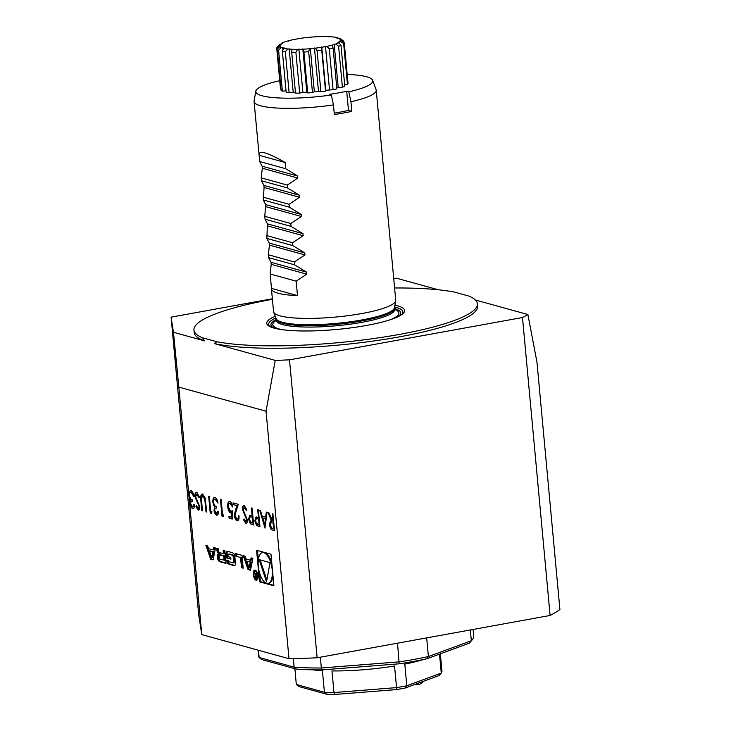 <?xml version="1.0" encoding="UTF-8"?>
<svg xmlns="http://www.w3.org/2000/svg" width="731" height="731" viewBox="0 0 731 731"><rect width="100%" height="100%" fill="white"/><g stroke="black" fill="none" stroke-linecap="round" stroke-linejoin="round"><path stroke-width="1.1" d="M256.069 517.036L258.427 517.466L257.705 509.708L258.39 509.891L259.953 526.713L256.682 525.562L254.817 520.901L256.014 517.036M246.767 510.476L244.821 507.204L243.149 509.717L247.343 519.823C247.453 522.254 246.941 523.387 245.817 523.232L243.514 519.814L244.035 518.955L245.735 521.523L246.658 519.704L242.464 509.507C242.354 506.729 242.948 505.413 244.227 505.56L246.904 509.882L246.329 510.558L244.264 507.259M243.761 505.532L244.227 505.56M246.237 523.259L243.514 519.814M245.735 521.523L246.228 521.459M236.926 519.092C237.986 519.193 238.461 518.069 238.343 515.702L239.028 515.894C239.22 519.275 238.562 520.911 237.045 520.81C235.61 520.189 234.688 518.306 234.267 515.163L236.762 505.596L233.198 504.618L233.034 502.891L238.242 504.326L234.943 515.218L236.926 519.092L237.529 519.047M237.575 520.847L237.484 520.728C236.049 520.106 235.126 518.224 234.706 515.09L234.267 515.163M232.613 506.775L229.991 503.312C228.821 503.211 228.3 504.454 228.438 507.04L230.63 511.261L232.239 510.868L232.239 519.056L229.095 518.188L228.931 516.461L231.535 517.183L231.544 512.87L230.667 512.952C229.123 512.23 228.145 510.174 227.743 506.784C227.524 503.138 228.236 501.411 229.872 501.594C231.224 502.197 232.147 503.997 232.65 506.985L229.808 503.275M231.535 517.183L231.983 512.797L231.106 512.87C229.561 512.157 228.584 510.101 228.182 506.702L227.743 506.784M229.251 501.557L229.872 501.594M230.63 511.261L231.499 511.225M222.544 514.697L223.723 515.026L223.43 516.625L222.014 516.232L220.451 499.41L221.146 499.602L222.544 514.697M216.458 513.436L217.82 511.289L218.505 511.481C218.468 514.085 217.847 515.309 216.623 515.163C215.307 514.661 214.43 512.998 213.982 510.174L214.558 506.967L212.858 502.179C212.73 498.816 213.443 497.254 215.005 497.491C216.458 498.058 217.463 499.949 218.021 503.156L215.152 499.209C214.037 498.926 213.498 499.931 213.534 502.224C214.055 504.865 214.951 506.263 216.221 506.437L216.385 508.164C215.334 507.743 214.768 508.474 214.667 510.375L216.458 513.436L217.043 513.381M217.107 515.191L217.061 515.081C215.746 514.578 214.868 512.915 214.421 510.092L213.982 510.174M214.411 497.445L215.005 497.491M217.984 502.946L216.952 500.397L214.85 499.163M210.747 511.435L211.926 511.764L211.634 513.363L210.217 512.97L208.655 496.157L209.349 496.349L210.747 511.435M206.663 511.791L205.256 499.401L203.181 495.7L201.354 498.158L202.45 510.832L201.765 510.64L200.824 500.479C200.294 496.367 200.87 494.22 202.551 494.046L205.274 498.259L206.681 511.992L205.996 511.81L204.817 499.483L202.624 495.764M202.048 494.01L202.551 494.046M199.197 497.336L197.251 494.065L195.579 496.577L199.773 506.684C199.883 509.105 199.371 510.247 198.247 510.083L195.935 506.674L196.465 505.815L198.165 508.383L199.088 506.565L194.885 496.367C194.784 493.589 195.369 492.274 196.657 492.42L199.325 496.742L198.759 497.409L196.694 494.119M196.191 492.383L196.657 492.42M198.668 510.11L195.935 506.674M198.165 508.383L198.658 508.319M193.998 496.322L192.975 493.772L191.175 492.584C190.051 492.301 189.512 493.306 189.548 495.6C190.069 498.231 190.965 499.638 192.235 499.812L192.399 501.539C191.358 501.119 190.782 501.85 190.69 503.75L192.472 506.811L193.834 504.664L194.528 504.856C194.492 507.46 193.861 508.685 192.646 508.538C191.33 508.036 190.444 506.373 189.996 503.549L190.572 500.333L188.945 496.185L201.793 634.599L289.001 658.695L266.047 411.206L178.83 387.11L188.836 494.933C188.863 491.954 189.594 490.592 191.019 490.867C192.472 491.433 193.477 493.324 194.044 496.532L193.349 496.34L192.536 493.845L190.873 492.539M190.425 490.821L191.019 490.867M192.472 506.811L193.057 506.757M193.13 508.566L193.085 508.456C191.769 507.954 190.882 506.291 190.435 503.467L189.996 503.549M272.252 513.719L272.937 513.911L274.5 530.733L271.21 529.6L269.264 524.904L270.534 521.011L271.566 521.093L268.03 512.559L268.88 512.787L272.974 521.486L272.252 513.719M246.036 559.005L245.068 556.2L243.286 555.706L248.037 569.531L250.514 570.217L252.88 558.356L251.089 557.863L250.614 560.275L246.036 559.005M253.337 574.539A5.154 2.193 -100.3 0 0 256.563 580.25A5.154 2.193 -100.3 0 0 257.796 574.785A5.154 2.193 -100.3 0 0 254.717 570.107A5.154 2.193 -100.3 0 0 253.337 574.539M217.692 558.338A2.558 1.087 -100.3 0 0 218.807 561.033A18.174 7.739 -100.3 0 0 220.625 561.956L226.016 563.446L224.828 550.607L223.138 550.141L223.467 553.678L219.51 552.59A1.626 0.694 -100.3 0 1 218.633 550.79L218.45 548.844L216.76 548.378L216.943 550.333A2.558 1.087 -100.3 0 0 218.066 553.029A18.174 7.739 -100.3 0 0 219.181 553.696L219.209 554.007A18.174 7.739 -100.3 0 0 218.304 554.052A18.174 7.739 -100.3 0 0 218.158 554.08A2.558 1.087 -100.3 0 0 217.5 556.282L217.692 558.338L218.56 558.182A2.558 1.087 -100.3 0 0 219.684 560.869A18.174 7.739 -100.3 0 0 221.502 561.801L225.98 563.034M235.875 556.172L240.545 557.47L241.504 567.722L243.185 568.188L241.998 555.35L235.638 553.586L235.875 556.172L240.545 557.47M226.866 560.878A2.558 1.087 -100.3 0 0 227.99 563.564A18.174 7.739 -100.3 0 0 229.808 564.496L233.034 565.383A18.174 7.739 -100.3 0 0 234.633 565.474A18.174 7.739 -100.3 0 0 234.779 565.447A2.558 1.087 -100.3 0 0 235.446 563.245L234.788 556.163A2.558 1.087 -100.3 0 0 233.664 553.468A18.174 7.739 -100.3 0 0 231.846 552.545L228.611 551.649A18.174 7.739 -100.3 0 0 227.021 551.567A18.174 7.739 -100.3 0 0 226.875 551.594A2.558 1.087 -100.3 0 0 226.208 553.787L226.601 557.972L230.923 559.169L230.749 557.333L228.118 556.602L228.017 555.56A1.626 0.694 -100.3 0 1 228.456 554.162A1.626 0.694 -100.3 0 1 228.602 554.171L232.339 555.204A1.626 0.694 -100.3 0 1 233.216 556.995L233.628 561.472A1.626 0.694 -100.3 0 1 233.198 562.879A1.626 0.694 -100.3 0 1 233.052 562.87L229.315 561.837A1.626 0.694 -100.3 0 1 228.511 560.522L226.793 560.047L226.866 560.878L227.743 560.714A2.558 1.087 -100.3 0 0 228.858 563.409A18.174 7.739 -100.3 0 0 230.685 564.332L233.911 565.227A18.174 7.739 -100.3 0 0 234.953 565.365M205.886 545.372L210.638 559.197L213.105 559.882L215.481 548.022L213.69 547.528L213.214 549.94L208.637 548.67L207.668 545.865L205.886 545.372M270.973 554.235L256.59 550.269L259.514 581.812L273.897 585.787L270.973 554.235M249.774 515.291L252.131 515.73L251.418 507.963L252.104 508.155L253.666 524.977L250.386 523.825L248.531 519.165L249.728 515.3M267.043 512.285L264.969 528.102L259.77 510.275L260.519 510.485L262.155 516.187L265.627 517.146L266.294 512.075L267.043 512.285M188.836 494.933L188.945 496.185M272.416 299.308A142.335 25.896 -5.3 0 0 193.943 330.056L194.163 332.459A142.335 25.896 -5.3 0 0 204.598 340.893L173.466 332.285L178.83 387.11M173.466 332.285L171.091 317.153L198.731 615.091L201.793 634.599M348.842 91.804A58.718 10.682 -5.3 0 0 372.618 80.3L376.118 89.648A61.349 11.166 174.7 0 1 376.246 90.196A61.349 11.166 174.7 0 1 350.926 101.737L348.842 91.804L346.704 91.211A53.984 9.823 -5.3 0 1 329.224 94.381L331.362 94.975L333.446 104.917A61.349 11.166 174.7 0 1 254.068 101.527A61.349 11.166 174.7 0 1 254.096 100.969L255.823 91.137A58.718 10.682 -5.3 0 0 331.362 94.975M350.926 101.737L351.821 111.35A61.349 11.166 -5.3 0 1 334.341 114.529L333.446 104.917M351.821 111.35L348.486 110.427L346.704 91.211M422.545 681.63A12.272 2.705 13.8 0 1 422.71 682.297A12.272 2.705 13.8 0 1 422.253 682.818L420.243 683.96A10.554 2.33 -166.2 0 0 420.133 682.516M415.418 684.253A10.554 2.33 -166.2 0 0 420.243 683.96M266.047 411.206L275.231 360.401A204.415 37.19 -5.3 0 0 289.494 359.835L317.135 657.781A204.415 37.19 -5.3 0 1 289.001 658.695M317.135 657.781L550.105 615.465A204.415 37.19 -5.3 0 0 559.909 609.48L536.947 362L527.883 314.513L475.388 300.012M550.105 615.465L522.473 317.519A204.415 37.19 -5.3 0 0 527.883 314.513M438.372 289.778L396.54 278.228A204.415 37.19 -5.3 0 0 393.698 278.319M275.231 316.258A69.207 12.591 -5.3 0 0 269.511 326.391A69.207 12.591 -5.3 0 0 336.827 329.453A69.207 12.591 -5.3 0 0 402.434 314.056A69.207 12.591 -5.3 0 0 394.95 305.147M394.594 287.977A142.335 25.896 -5.3 0 1 454.335 292.053L468.781 296.037A142.335 25.896 -5.3 0 1 477.389 303.767A142.335 25.896 -5.3 0 1 377.251 338.042A142.335 25.896 -5.3 0 1 216.997 341.77L202.551 337.786L204.598 340.893M193.943 330.056A142.335 25.896 -5.3 0 0 202.551 337.786M275.231 360.401L214.521 343.634A142.335 25.896 -5.3 0 0 375.04 340.792A142.335 25.896 -5.3 0 0 477.608 306.17L477.389 303.767M289.494 359.835L522.473 317.519M272.371 298.76L171.091 317.153M214.521 343.634L216.997 341.77M265.061 219.209L291.066 226.4L302.99 233.682L303.182 235.72L292.583 242.738L292.848 245.616L304.772 252.908L304.964 254.945L294.365 261.963L294.63 264.841L306.554 272.124L306.746 274.162L296.146 281.179L297.49 295.598L271.475 288.407L270.141 273.997L271.219 264.348L271.027 262.31L268.624 257.659L268.359 254.772L269.437 245.123L269.246 243.085L266.842 238.434L267.464 223.869L265.061 219.209L264.786 216.33L265.682 204.643L263.27 199.992L264.083 187.465L263.891 185.418L261.488 180.767L261.223 177.889L262.301 168.24L262.109 166.202L259.706 161.551L254.068 101.527M292.583 242.738L266.568 235.546M266.842 238.434L292.848 245.616M263.27 199.992L289.284 207.175L301.209 214.457L301.4 216.495L290.801 223.512L291.066 226.4M290.801 223.512L264.786 216.33M261.488 180.767L287.502 187.958L299.427 195.241L299.609 197.279L289.019 204.296L289.284 207.175M289.019 204.296L263.005 197.105M285.136 162.483L259.13 155.301C258.253 149.745 266.925 152.139 285.136 162.483L285.72 168.733L297.645 176.016L297.828 178.053L287.237 185.071L287.502 187.958M287.237 185.071L261.223 177.889M294.365 261.963L268.359 254.772M268.624 257.659L294.63 264.841M296.146 281.179L270.141 273.997M297.49 295.598A61.349 11.166 174.7 0 1 271.457 288.937L273.558 311.598A61.349 11.166 -5.3 0 0 273.686 312.146A61.349 11.166 -5.3 0 0 335.675 317.044A61.349 11.166 -5.3 0 0 395.709 300.825A61.349 11.166 -5.3 0 0 395.736 300.267L376.246 90.196M271.457 288.937A61.349 11.166 174.7 0 1 271.475 288.407M372.618 80.3A58.718 10.682 -5.3 0 0 347.198 74.434M279.726 80.693A58.718 10.682 -5.3 0 0 255.823 91.137M344.246 42.654A33.964 6.177 174.7 0 1 343.652 43.586L340.81 41.512A31.506 5.729 -5.3 0 0 341.624 40.251L344.246 42.654L348.038 83.553A33.964 6.177 174.7 0 1 347.444 84.476L344.657 84.833M340.993 45.295A33.964 6.177 174.7 0 1 338.608 46.272L335.767 44.015A31.506 5.729 -5.3 0 0 338.992 42.681L340.993 45.295L344.785 86.185A33.964 6.177 174.7 0 1 342.41 87.172L336.79 87.821M333.089 47.944A33.964 6.177 174.7 0 1 329.288 48.822L326.83 46.355A31.506 5.729 -5.3 0 0 331.993 45.158L333.089 47.944L336.881 88.835A33.964 6.177 174.7 0 1 333.08 89.721L325.788 90.278L325.533 91.092A33.964 6.177 174.7 0 1 320.891 91.74L318.488 91.302L314.348 91.731L312.475 92.609A33.964 6.177 174.7 0 1 307.696 92.928L306.828 92.234L302.89 92.344L299.683 93.157A33.964 6.177 174.7 0 1 295.498 93.093L291.706 52.203L291.989 49.269A31.506 5.729 -5.3 0 0 297.663 49.352L295.891 52.257A33.964 6.177 174.7 0 1 291.706 52.203M295.415 92.188L289.11 92.654A33.964 6.177 174.7 0 1 286.159 92.225L282.367 51.325L283.61 48.383A31.506 5.729 -5.3 0 0 287.621 48.968L285.318 51.755A33.964 6.177 174.7 0 1 282.367 51.325M286.031 90.891L282.376 91.174A33.964 6.177 174.7 0 1 281.097 90.443L277.305 49.544L279.297 46.665A31.506 5.729 -5.3 0 0 281.024 47.67L278.584 50.284A33.964 6.177 174.7 0 1 277.305 49.544M280.96 88.944L280.494 88.944L276.702 48.054A33.964 6.177 174.7 0 1 277.131 47.296L279.324 44.755A31.506 5.729 -5.3 0 0 278.876 45.651L276.702 48.054M259.706 161.551L285.72 168.733M348.486 110.427A53.984 9.823 174.7 0 1 334.213 113.122M426.676 637.88L428.403 656.548L426.84 658.795L469.265 643.179L471.34 640.74L428.403 656.548A107.978 19.646 -5.3 0 1 399.254 661.847L321.338 667.988L322.17 669.898L399.163 663.821L397.527 643.179M470.344 629.948L471.34 640.74A107.978 19.646 -5.3 0 0 472.189 639.853A107.978 19.646 -5.3 0 0 473.715 636.061L473.094 629.446M469.265 643.179A105.52 19.198 -5.3 0 0 470.006 642.403L472.189 639.853M399.163 663.821A105.52 19.198 -5.3 0 0 426.84 658.795M258.463 650.252L259.13 657.48L261.753 659.545L296.311 669.093L294.118 667.138L259.13 657.48A107.978 19.646 -5.3 0 1 258.683 656.009L258.144 650.161M296.311 669.093A105.52 19.198 -5.3 0 0 322.17 669.898M293.323 658.604L294.118 667.138A107.978 19.646 -5.3 0 0 321.338 667.988L320.342 657.196M439.514 654.126L441.268 673.059L439.148 675.517L405.285 687.981L406.792 685.76L441.268 673.059A73.127 13.304 -5.3 0 0 441.953 670.939L440.364 653.816L441.953 670.939A73.127 13.304 -5.3 0 0 441.944 670.903M405.285 687.981A70.679 12.856 174.7 0 1 396.357 689.607L396.549 687.615A73.127 13.304 -5.3 0 0 406.792 685.76L404.791 664.132A73.127 13.304 -5.3 0 0 423.194 659.572M333.985 692.549L396.549 687.615L394.539 665.996A73.127 13.304 -5.3 0 1 331.975 670.93L333.985 692.549L334.908 694.45A70.679 12.856 174.7 0 1 326.565 694.194L324.409 692.257A73.127 13.304 -5.3 0 0 333.985 692.549M396.357 689.607L334.908 694.45M326.565 694.194L298.979 686.564L296.32 684.49L324.409 692.257L322.408 670.629A73.127 13.304 -5.3 0 1 312.667 669.824M296.32 684.49L294.858 668.682L296.32 684.454A73.127 13.304 -5.3 0 0 296.32 684.49M337.594 38.286L336.89 37.519A31.506 5.729 -5.3 0 0 332.879 36.934L328.521 36.632A31.506 5.729 -5.3 0 0 322.837 36.55L317.364 36.705A31.506 5.729 -5.3 0 0 310.885 37.144L305.129 37.729A31.506 5.729 -5.3 0 0 298.824 38.615L293.67 39.556A31.506 5.729 -5.3 0 0 288.517 40.753L288.37 41.183M288.517 40.753L284.734 41.886A31.506 5.729 -5.3 0 0 281.508 43.22L280.777 44.253M281.508 43.22L282.586 43.348L281.28 44.189L279.69 44.39A31.506 5.729 -5.3 0 0 279.324 44.755M303.904 52.029L303.137 49.196A31.506 5.729 -5.3 0 0 309.624 48.767L308.674 51.709A33.964 6.177 174.7 0 1 303.904 52.029L307.696 92.928M317.099 50.841L315.381 48.173A31.506 5.729 -5.3 0 0 321.677 47.287L321.741 50.192A33.964 6.177 174.7 0 1 317.099 50.841L320.891 91.74M343.552 41.091A33.964 6.177 174.7 0 1 343.607 41.137A33.964 6.177 174.7 0 1 343.643 41.164L341.213 39.236A31.506 5.729 -5.3 0 0 340.984 39.035A31.506 5.729 -5.3 0 0 339.476 38.231L335.995 37.848L336.89 37.519M279.297 46.665L280.64 46.382L280.339 45.651L278.876 45.651M283.61 48.383L284.505 48.054L281.024 47.67M291.989 49.269L287.621 48.968M303.137 49.196L297.663 49.352M315.381 48.173L309.624 48.767M326.83 46.355L321.677 47.287M335.767 44.015L331.993 45.158M340.81 41.512L339.221 41.722L337.914 42.562L338.992 42.681M341.213 39.236L339.869 39.52L340.162 40.26L341.624 40.251M280.412 46.428L280.339 45.651M282.879 50.101L282.641 47.542M282.376 91.174L278.584 50.284M293.168 92.033L289.156 48.73M289.11 92.654L285.318 51.755M306.828 92.234L302.817 48.931M302.89 92.344L298.878 49.05M299.683 93.157L295.891 52.257M318.488 91.302L314.467 48.008M314.348 91.731L310.328 48.429M312.475 92.609L308.674 51.709M333.08 89.721L329.288 48.822M329.498 89.611L325.478 46.309M325.788 90.278L321.768 46.985M325.533 91.092L321.741 50.192M342.41 87.172L338.608 46.272M338.188 87.4L334.177 44.098M347.444 84.476L343.652 43.586M339.358 43.156L339.221 41.722M343.734 42.188L343.643 41.164M259.578 572.949L260.391 581.657L273.86 585.376M260.391 581.657L259.514 581.812M268.039 583.402A15.625 6.652 -100.3 0 0 271.786 566.836A15.625 6.652 -100.3 0 0 262.447 552.654A15.625 6.652 -100.3 0 0 258.271 566.105A15.625 6.652 -100.3 0 0 268.039 583.402L268.907 583.237A15.625 6.652 -100.3 0 0 273.01 576.256M271.777 562.952A15.625 6.652 -100.3 0 0 263.324 552.499L262.447 552.654M257.504 550.516L258.345 559.635M266.523 581.83L270.05 562.632L259.158 559.626L266.523 581.83M260.172 559.9L266.852 580.03M211.688 557.561L209.386 550.854L212.84 551.814L211.688 557.561L212.566 557.406L213.708 551.649L212.84 551.814M213.708 551.649L209.386 550.854M206.91 545.655L211.506 559.041L210.638 559.197M214.494 547.747L214.082 549.776L213.214 549.94M211.506 559.041L213.187 559.498M233.929 562.715A1.626 0.694 -100.3 0 0 234.066 562.715A1.626 0.694 -100.3 0 0 234.505 561.317L233.628 561.472M229.196 554.061A1.626 0.694 -100.3 0 1 229.333 553.997A1.626 0.694 -100.3 0 1 229.47 554.007L233.216 555.039A1.626 0.694 -100.3 0 1 234.094 556.839L234.505 561.317M227.579 551.512A2.558 1.087 -100.3 0 0 227.085 553.632L227.469 557.817L230.886 558.758M227.469 557.817L226.601 557.972M236.542 553.842L236.743 556.017M241.422 557.305L242.372 567.567L243.149 567.777M242.372 567.567L241.504 567.722M218.861 553.997A2.558 1.087 -100.3 0 0 218.368 556.117L218.56 558.182M220.104 553.851L219.181 553.696M217.674 548.625L217.82 550.178A2.558 1.087 -100.3 0 0 218.934 552.864A18.174 7.739 -100.3 0 0 220.058 553.531M224.051 550.388L224.344 553.522L223.467 553.678M220.333 554.875A1.626 0.694 -100.3 0 1 220.46 554.82A1.626 0.694 -100.3 0 1 220.607 554.829L224.563 555.925L224.965 560.238L220.132 559.297A1.626 0.694 -100.3 0 1 219.254 557.506L219.154 556.382A1.626 0.694 -100.3 0 1 219.592 554.975A1.626 0.694 -100.3 0 1 219.729 554.984L223.686 556.081L224.088 560.394M224.563 555.925L223.686 556.081M256.38 579.281A4.176 1.773 -100.3 0 0 257.385 574.858A4.176 1.773 -100.3 0 0 254.891 571.075A4.176 1.773 -100.3 0 0 253.776 574.667A4.176 1.773 -100.3 0 0 256.38 579.281L257.257 579.126A4.176 1.773 -100.3 0 0 257.714 578.879M256.279 570.984A4.176 1.773 -100.3 0 0 255.768 570.911L254.891 571.075M255.868 579.208A5.154 2.193 -100.3 0 0 256.974 580.067M255.174 570.134A5.154 2.193 -100.3 0 0 254.443 571.322M255.585 574.95L254.817 576.521L255.804 578.449L256.837 578.742L256.27 572.565L256.225 575.215L254.224 571.998L255.274 575.005M256.188 574.84L255.695 576.366M256.078 577.828L256.8 578.331M256.48 577.938L255.722 577.728L255.448 575.726L256.298 575.937L256.764 577.883M251.893 558.082L251.482 560.11L250.614 560.275M244.309 555.989L248.905 569.367L250.587 569.833M248.905 569.367L248.037 569.531M249.088 567.896L246.786 561.189L250.24 562.139L249.088 567.896L249.965 567.74L251.108 561.984L250.24 562.139M251.108 561.984L246.786 561.189M274.481 530.523L271.21 529.6M271.649 529.518L269.264 524.904M269.702 524.821L270.772 520.993M268.56 512.705L271.566 521.093M272.709 513.847L272.974 521.486M273.568 523.131L270.781 522.702L269.958 525.096L272.215 528.422L273.65 528.815L273.568 523.131L271.018 522.683M273.65 528.815L273.129 523.213M190.435 503.467L191.01 500.26L189.612 498.67M190.051 498.597L188.89 495.554M189.311 495.481C189.183 492.109 189.896 490.547 191.458 490.784M192.911 506.729L194.272 504.591M191.604 492.502L191.065 492.475M198.604 508.301L199.088 506.565M199.526 506.482L198.384 504.253M198.823 504.171L197.196 502.288M197.635 502.215L194.885 496.367M195.323 496.285C195.223 493.507 195.807 492.191 197.096 492.338M202.432 510.622L201.765 510.64M202.204 510.558L201.263 500.397C200.733 496.285 201.308 494.138 202.98 493.964M211.67 513.171L210.217 512.97M210.656 512.897L209.112 496.285M216.897 513.354L218.258 511.216M214.421 510.092L214.558 506.967M214.996 506.885L213.589 505.295M214.028 505.222L212.858 502.179M213.297 502.106C213.169 498.734 213.881 497.171 215.444 497.409M215.59 499.127L215.051 499.099M223.467 516.433L222.014 516.232M222.452 516.15L220.908 499.538M232.239 518.855L229.095 518.188M229.525 518.105L229.388 516.589M231.983 512.797L231.106 512.87M228.182 506.702C227.962 503.065 228.666 501.338 230.311 501.512M231.069 511.179L232.677 510.786M237.365 519.01C238.425 519.12 238.891 517.987 238.781 515.62M234.706 515.09L236.762 505.596M237.2 505.523L233.198 504.618M233.628 504.536L233.491 503.019M246.173 521.45L246.658 519.704M247.096 519.631L245.954 517.393M246.393 517.31L244.766 515.437M245.205 515.355L242.464 509.507M242.893 509.425C242.793 506.647 243.377 505.34 244.666 505.477M253.648 524.767L250.386 523.825M250.824 523.743L248.531 519.165M248.96 519.083L250.093 515.236M251.875 508.091L252.131 515.73M251.391 516.963L250.002 516.945L249.216 519.348L251.409 522.674L252.816 523.058L252.734 517.374L250.258 516.927M252.734 517.374L250.952 517.045M252.816 523.058L252.296 517.457M259.934 526.512L256.682 525.562M257.12 525.488L254.817 520.901M255.256 520.819L256.389 516.972M258.162 509.827L258.427 517.466M257.678 518.708L256.298 518.681L255.503 521.084L257.705 524.41L259.103 524.803L259.021 519.111L256.544 518.672M259.021 519.111L257.239 518.782M259.103 524.803L258.582 519.193M265.079 527.215L260.273 510.412M266.705 512.193L265.627 517.146M264.622 524.812L265.846 518.69L262.676 518.014L264.622 524.812L265.417 518.763L262.676 518.014M306.554 272.124L271.027 262.31M306.746 274.162L271.219 264.348M304.964 254.945L269.437 245.123M304.772 252.908L269.246 243.085M297.828 178.053L262.301 168.24M297.645 176.016L262.109 166.202M299.609 197.279L264.083 187.465M299.427 195.241L263.891 185.418M301.4 216.495L265.865 206.681M301.209 214.457L265.682 204.643M303.182 235.72L267.647 225.906M302.99 233.682L267.464 223.869M276.126 318.643A59.522 10.828 -5.3 0 0 336.269 323.404A59.522 10.828 -5.3 0 0 394.512 307.66L394.493 308.126A59.385 10.801 -5.3 0 1 336.361 324.372A59.385 10.801 -5.3 0 1 276.227 319.1L273.686 312.146M275.861 317.958A67.416 12.263 -5.3 0 0 270.507 326.876M401.547 314.714A67.416 12.263 -5.3 0 0 394.639 306.938M276.263 319.465A65.16 11.851 -5.3 0 0 274.527 328.228M397.847 316.788A65.16 11.851 -5.3 0 0 394.53 308.491M276.345 320.342A63.314 11.522 -5.3 0 0 281.673 329.608M391.076 319.465A63.314 11.522 -5.3 0 0 394.612 309.368M276.227 321.293L276.355 320.48A59.385 10.801 -5.3 0 0 336.488 325.752A59.385 10.801 -5.3 0 0 394.621 309.505L394.895 310.282M228.858 563.409L227.99 563.564M234.094 556.839L233.216 556.995M233.216 555.039L232.339 555.204M229.47 554.007L228.602 554.171M227.085 553.632L226.208 553.787M233.911 565.227L233.034 565.383M230.685 564.332L229.808 564.496M219.684 560.869L218.807 561.033M218.368 556.117L217.5 556.282M218.934 552.864L218.066 553.029M217.82 550.178L216.943 550.333M221.502 561.801L220.625 561.956M220.607 554.829L219.729 554.984M256.682 578.294L255.804 578.449M256.407 575.571L255.53 575.726M422.71 682.297L422.902 681.493M394.512 307.66L395.709 300.825M394.621 309.505L394.493 308.126M276.355 320.48L276.227 319.1M340.984 39.035L343.607 41.137M234.066 562.715L233.198 562.879M229.333 553.997L228.456 554.162M220.46 554.82L219.592 554.975M256.316 575.562L255.448 575.726"/></g></svg>
